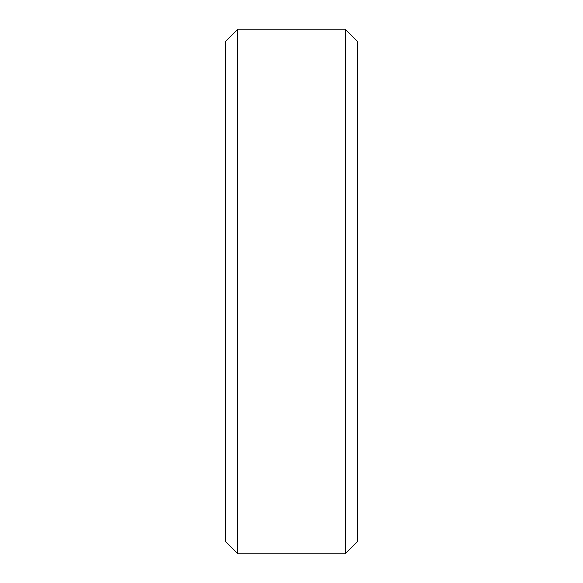 <?xml version="1.0" encoding="UTF-8"?>
<svg xmlns="http://www.w3.org/2000/svg" width="583" height="583" viewBox="0 0 583 583"><rect width="100%" height="100%" fill="white"/><g stroke="black" fill="none" stroke-linecap="round" stroke-linejoin="round"><path stroke-width="0.87" d="M345.209 29.15L357.605 41.546L357.605 541.454L345.209 553.85L345.209 29.15L237.791 29.15L237.791 553.85L225.395 541.454L225.395 41.546L237.791 29.15M345.209 553.85L237.791 553.85"/></g></svg>
